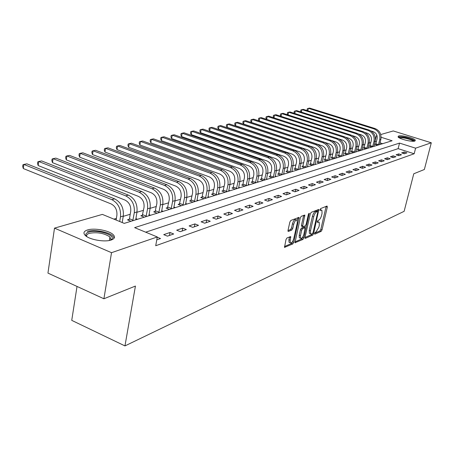 <?xml version="1.0" encoding="UTF-8"?>
<svg xmlns="http://www.w3.org/2000/svg" width="454" height="454" viewBox="0 0 454 454"><rect width="100%" height="100%" fill="white"/><g stroke="black" fill="none" stroke-linecap="round" stroke-linejoin="round"><path stroke-width="0.68" d="M314.52 233.504L314.747 234.202L321.16 231.364L322.045 229.843L327.323 207.075L327.028 206.037L320.637 208.579L320.03 210.35L321.914 210.23L322.045 213.38L321.602 215.298C320.916 217.824 319.956 219.458 318.725 220.196L317.885 220.548L317.25 221.626L317.278 222.301L319.19 222.165L319.31 225.241L318.873 227.148L315.995 232.056L315.155 232.425L314.52 233.504M87.474 229.974C94.126 227.76 108.886 230.399 113.08 234.542C115.424 236.869 114.8 238.696 111.202 240.018C104.857 242.34 89.813 239.786 85.465 235.643C82.94 233.174 83.61 231.285 87.474 229.974M398.606 135.99C401.489 134.889 414.615 138.226 415.336 140.252L414.808 141.063C412.056 142.215 398.743 138.85 398.039 136.83L398.606 135.99M286.956 237.975L285.975 239.616L284.516 247.368L292.813 243.923L293.772 242.305L299.078 217.352L290.838 220.44L289.851 222.074L288.018 230.365L288.069 231.353L288.404 231.432L291.831 230.008L292.802 228.379L293.71 224.31C294.76 220.984 295.906 219.611 297.149 220.179L297.285 222.857L293.755 238.645C292.688 241.988 291.53 243.367 290.288 242.776L290.174 240.2L290.719 236.585L286.956 237.975M380.741 134.543L393.272 130.951L431.3 142.783L424.359 169.501L413.77 173.774L404.128 211.32L124.958 345.914L135.434 286.054L103.904 298.772L111.525 252.685L54.503 228.135L102.388 214.396L124.237 223.374L392.114 140.757L381.122 137.278M431.3 142.783L415.597 148.18L399.526 143.101L134.622 227.641L157.294 236.96L111.525 252.685M157.294 236.96L155.716 245.739L414.173 153.764L415.597 148.18M304.992 237.363L305.332 238.373L312.704 235.11L313.612 233.56L318.873 209.447L311.251 212.313L310.32 213.879L304.992 237.363M302.949 239.434L294.969 242.754L300.287 217.897L301.24 216.297L304.833 215.054L302.704 225.717L303.056 226.762L305.213 225.859L306.149 224.282L308.408 214.288L309.27 213.232L303.879 237.851L302.949 239.434L301.706 238.957L294.896 241.959M414.173 153.764L398.141 148.645L145.683 232.187M404.242 152.016L401.631 152.913L404.332 153.781L406.932 152.879L404.242 152.016L403.839 153.622M398.771 153.895L396.092 154.82L398.822 155.699L401.484 154.769L398.771 153.895L398.357 155.546M393.153 155.824L390.406 156.772L393.164 157.663L395.894 156.715L393.153 155.824L392.733 157.527M387.393 157.805L384.572 158.775L387.353 159.683L390.162 158.707L387.393 157.805L386.961 159.553M381.474 159.836L378.579 160.835L381.388 161.755L384.271 160.756L381.474 159.836L381.031 161.641M375.396 161.925L372.422 162.946L375.265 163.888L378.227 162.855L375.396 161.925L374.947 163.781M369.153 164.07L366.1 165.12L368.971 166.073L372.013 165.018L369.153 164.07L368.693 165.982M362.74 166.272L359.596 167.356L362.502 168.326L365.629 167.237L362.74 166.272L362.264 168.247M356.146 168.542L352.911 169.648L355.845 170.642L359.063 169.524L356.146 168.542L355.658 170.579M349.359 170.869L346.033 172.015L349.001 173.019L352.31 171.867L349.359 170.869L348.865 172.974M342.378 173.269L338.956 174.444L341.953 175.471L345.363 174.285L342.378 173.269L341.868 175.443M335.194 175.738L331.67 176.947L334.7 177.991L338.207 176.771L335.194 175.738L334.672 177.985M327.794 178.28L324.162 179.529L327.226 180.59L330.841 179.336L327.794 178.28L327.266 180.578M320.166 180.896L316.427 182.185L319.525 183.268L323.254 181.975L320.166 180.896L319.639 183.229M312.312 183.598L308.453 184.926L311.586 186.026L315.428 184.693L312.312 183.598L311.779 185.964M304.208 186.384L300.225 187.752L303.397 188.875L307.364 187.496L304.208 186.384L303.669 188.779M295.849 189.256L291.74 190.663L294.947 191.815L299.038 190.391L295.849 189.256L295.31 191.69M287.217 192.218L282.978 193.676L286.224 194.851L290.447 193.381L287.217 192.218L286.678 194.692M278.308 195.277L273.921 196.786L277.207 197.984L281.571 196.469L278.308 195.277L277.763 197.791M269.097 198.443L264.568 199.998L267.888 201.224L272.4 199.652L269.097 198.443L268.552 200.991M259.58 201.712L254.893 203.324L258.258 204.572L262.923 202.949L259.58 201.712L259.035 204.306M249.728 205.094L244.882 206.763L248.287 208.04L253.111 206.36L249.728 205.094L249.184 207.728M239.536 208.596L234.519 210.321L237.958 211.632L242.964 209.89L239.536 208.596L238.991 211.275M228.981 212.222L223.782 214.01L227.267 215.349L232.448 213.55L228.981 212.222L228.436 214.941M218.045 215.979L212.648 217.835L216.178 219.203L221.552 217.335L218.045 215.979L217.494 218.749M206.701 219.878L201.105 221.802L204.675 223.203L210.247 221.268L206.701 219.878L206.15 222.693M194.931 223.924L189.119 225.916L192.734 227.358L198.523 225.343L194.931 223.924L194.38 226.784M182.707 228.118L176.668 230.195L180.334 231.671L186.344 229.576L182.707 228.118L182.162 231.035M170.006 232.482L163.729 234.639L167.435 236.154L173.689 233.98L170.006 232.482L169.461 235.45M157.249 237.204L160.529 238.554L156.772 239.86M370.844 142.545L369.221 143.027M364.914 144.31L363.194 144.826M358.83 146.126L357.009 146.665M352.582 147.987L350.658 148.56M346.169 149.899L344.138 150.501M339.581 151.863L337.435 152.499M332.816 153.878L330.552 154.553M325.859 155.955L323.469 156.664M318.702 158.083L316.183 158.838M311.342 160.279L308.686 161.068M303.771 162.538L300.968 163.372M295.974 164.859L293.017 165.738M287.944 167.254L284.828 168.184M279.67 169.722L276.384 170.698M271.14 172.265L267.673 173.297M262.338 174.886L258.689 175.976M253.258 177.593L249.411 178.74M243.889 180.386L239.826 181.594M234.202 183.274L229.923 184.545M224.197 186.254L219.685 187.598M213.851 189.341L209.09 190.759M203.142 192.53L198.12 194.028M192.059 195.833L186.759 197.416M180.578 199.255L174.983 200.923M168.678 202.802L162.765 204.567M156.335 206.485L150.087 208.346M143.521 210.298L136.921 212.268M130.213 214.265L123.238 216.348M116.383 218.391L113.909 219.129M382.609 143.685L380.015 142.857M376.411 141.71L375.089 141.285M375.77 144.151L375.021 144.378L377.637 145.218M379.697 144.162L380.361 144.378M369.982 145.916L369.216 146.148L371.86 147M373.965 145.921L374.652 146.143M364.046 147.726L363.257 147.964L365.93 148.833M368.092 147.72L368.796 147.947M357.956 149.582L357.145 149.826L359.846 150.705M362.065 149.565L362.786 149.797M351.702 151.488L350.874 151.738L353.598 152.635M355.874 151.46L356.617 151.704M345.284 153.441L344.433 153.702L347.185 154.61M349.523 153.407L350.284 153.656M338.69 155.45L337.816 155.716L340.596 156.641M342.997 155.399L343.78 155.66M331.919 157.515L331.017 157.793L333.826 158.73M336.295 157.453L337.101 157.72M324.956 159.638L324.031 159.922L326.869 160.875M329.405 159.558L330.234 159.842M317.794 161.823L316.847 162.112L319.712 163.082M322.317 161.726L323.174 162.016M310.434 164.064L309.452 164.365L312.352 165.352M315.031 163.956L315.91 164.257M302.852 166.374L301.848 166.68L304.776 167.691M307.534 166.249L308.442 166.561M295.049 168.752L294.016 169.07L296.978 170.097M299.816 168.61L300.747 168.933M287.013 171.203L285.946 171.527L288.943 172.577M291.865 171.039L292.83 171.374M278.733 173.729L277.638 174.064L280.663 175.131M283.671 173.542L284.669 173.893M270.198 176.328L269.069 176.674L272.122 177.764M275.226 176.124L276.253 176.487M261.396 179.012L260.227 179.37L263.32 180.476M266.521 178.785L267.582 179.165M252.311 181.782L251.107 182.15L254.234 183.28M257.531 181.526L258.632 181.923M242.935 184.642L241.687 185.022L244.854 186.174M248.259 184.364L249.394 184.772M233.248 187.593L231.96 187.984L235.161 189.165M238.673 187.286L239.848 187.718M223.237 190.646L221.91 191.049L225.144 192.252M228.776 190.305L229.991 190.759M212.886 193.801L211.513 194.221L214.782 195.447M218.539 193.432L219.798 193.903M202.178 197.064L200.753 197.496L204.062 198.756M207.949 196.661L209.254 197.155M191.094 200.441L189.619 200.895L192.961 202.178M196.985 200.004L198.341 200.52M179.608 203.942L178.082 204.408L181.464 205.724M185.629 203.46L187.037 204.005M167.708 207.569L166.124 208.057L169.546 209.402M173.859 207.047L175.323 207.62M155.364 211.337L153.719 211.836L157.18 213.215M161.658 210.764L163.173 211.365M142.55 215.241L140.842 215.758L144.344 217.171M148.986 214.623L150.569 215.253M129.242 219.299L127.466 219.838L131.013 221.285M135.831 218.624L137.477 219.293M77.027 286.44L71.738 320.365L124.958 345.914M103.904 298.772L47.948 273.098L54.503 228.135M375.248 140.564L376.406 135.786L377.007 135.615M377.109 136.013L376.406 135.786M398.141 148.645L399.526 143.101M318.532 221.921L317.295 221.467M321.262 209.992L320.03 209.544M314.588 233.277L319.951 230.91L320.836 229.395L326.148 206.383M317.363 211.388L317.726 209.737M304.963 237.521L311.484 234.644L312.176 233.736M312.437 233.617L313.073 232.533L317.732 212.211L317.704 211.513L316.614 211.831C315.354 212.568 314.378 214.22 313.68 216.796L310.491 230.774L310.61 233.827L311.54 234.014L312.437 233.617M316.489 211.104L317.511 211.473M310.076 233.628L309.378 233.362L309.253 230.309L312.437 216.337C313.135 213.766 314.117 212.114 315.377 211.382L316.273 211.025M301.734 226.313L301.45 225.246L303.669 215.332M305.247 225.842L304.838 227.664M302.704 237.096L303.879 237.851M300.463 235.677L300.571 238.242C301.762 238.781 302.875 237.425 303.908 234.179L305.099 227.76L302.642 228.606L301.694 230.195L300.463 235.677L299.209 235.2L299.322 237.765L299.952 238.004M304.867 227.675L303.544 227.227L304.793 227.692M299.209 235.2L300.44 229.718L301.388 228.135L303.544 227.227M301.706 238.957L302.636 237.38M289.714 242.549L289.022 242.288L288.909 239.712L289.527 236.88M296.479 219.929L295.877 219.708C294.629 219.134 293.483 220.508 292.433 223.833L293.71 224.31M287.978 230.592L290.554 229.52L291.53 227.902L292.433 223.833M297.291 220.428L297.903 217.625M284.442 246.573L291.559 243.435L292.58 241.534M375.606 144.565L377.104 138.856C377.597 135.377 376.298 132.971 373.194 131.632L371.128 130.979M379.635 144.605L380.866 139.355C381.615 134.146 379.669 130.536 375.015 128.533L309.662 108.086L308.397 108.336L373.869 128.845C378.528 130.848 380.486 134.469 379.731 139.696L378.398 144.985M307.613 110.719L307.086 109.76L307.324 108.676L308.397 108.336L307.857 110.793M375.901 143.81L378.528 144.65M369.811 146.341L371.321 140.558C371.82 137.034 370.504 134.594 367.371 133.238L365.056 132.506M373.909 146.37L375.14 141.058C375.895 135.786 373.92 132.131 369.221 130.099L303.261 109.352L301.961 109.607L368.046 130.417C372.757 132.454 374.732 136.115 373.983 141.404L372.638 146.761M301.212 112.07L300.644 111.043L300.883 109.947L301.961 109.607L301.411 112.132M370.118 145.569L372.768 146.421M363.875 148.163L365.396 142.301C365.896 138.737 364.562 136.262 361.401 134.883L358.802 134.061M368.029 148.18L369.272 142.806C370.027 137.466 368.029 133.765 363.285 131.7L296.7 110.64L295.367 110.907L362.076 132.029C366.832 134.095 368.83 137.806 368.081 143.163L366.724 148.583M294.646 113.455L294.05 112.359L294.288 111.247L295.367 110.907L294.805 113.506M364.182 147.374L366.86 148.242M357.775 150.03L359.313 144.088C359.812 140.479 358.467 137.976 355.266 136.575L352.355 135.644M362.003 150.041L363.245 144.599C364 139.191 361.98 135.44 357.19 133.345L289.97 111.968L288.608 112.24L355.947 133.68C360.754 135.78 362.78 139.543 362.025 144.968L360.663 150.456M287.91 114.879L287.286 113.71L287.524 112.581L288.608 112.24L288.035 114.913M358.093 149.224L360.799 150.104M351.521 151.948L353.07 145.927C353.57 142.272 352.208 139.73 348.978 138.311L345.681 137.25M355.811 151.948L357.065 146.443C357.82 140.961 355.777 137.159 350.931 135.037L283.075 113.33L281.673 113.602L349.659 135.383C354.517 137.511 356.56 141.325 355.805 146.818L354.438 152.374M281.009 116.338L280.351 115.089L280.589 113.954L281.673 113.602L281.088 116.36M351.844 151.125L354.574 152.022M398.918 137.636C398.833 136.149 408.407 137.63 412.368 139.713L413.991 141.217M413.231 141.262L411.795 140.229C406.688 138.186 402.619 137.448 399.571 138.016M414.99 140.99L413.236 139.764C407.028 137.267 402 136.342 398.147 136.989M86.566 236.472C85.046 234.559 85.8 233.095 88.825 232.079C96.668 229.338 114.845 234.729 112.002 238.997L110.833 240.138M110.509 240.223L110.895 239.712L109.947 236.943C104.08 233.163 97.241 231.949 89.438 233.299C87.06 234.077 86.198 235.195 86.85 236.653M114.13 238.174L112.757 235.978C108.591 231.852 93.933 229.236 87.327 231.444M345.097 153.923L346.657 147.811C347.157 144.105 345.778 141.535 342.52 140.093L338.724 138.862M349.461 153.912L350.715 148.333C351.47 142.783 349.404 138.93 344.512 136.773L275.998 114.726L274.562 115.01L343.207 137.125C348.11 139.287 350.182 143.152 349.421 148.713L348.048 154.343M273.927 117.836L273.234 116.508L273.478 115.356L274.562 115.01L273.966 117.847M345.426 153.077L348.184 153.985M338.497 155.943L340.074 149.746C340.574 145.995 339.178 143.385 335.881 141.92L266.657 119.368L265.936 117.966L266.175 116.797L267.264 116.445L336.573 138.918C341.527 141.115 343.627 145.03 342.866 150.666L341.482 156.369M342.935 155.921L344.194 150.274L342.866 150.666M266.657 119.368L267.264 116.445L268.734 116.156L337.912 138.555C342.855 140.746 344.949 144.65 344.194 150.274M338.837 155.081L341.624 156.006M331.721 158.026L333.304 151.738C333.809 147.936 332.396 145.291 329.065 143.799L259.166 120.883L258.44 119.459L258.684 118.278L259.767 117.921L329.757 140.757C334.763 142.987 336.891 146.96 336.13 152.675L334.74 158.452M336.227 157.992L337.492 152.266L336.13 152.675M259.166 120.883L259.767 117.921L261.283 117.626L331.136 140.382C336.13 142.607 338.253 146.568 337.492 152.266M332.067 157.141L334.882 158.083M324.752 160.16L326.352 153.781C326.852 149.928 325.422 147.249 322.056 145.734L251.471 122.438L250.744 120.991L250.988 119.794L252.072 119.442L322.754 142.647C327.811 144.917 329.962 148.946 329.207 154.735L327.805 160.591M329.337 160.114L330.603 154.315L329.207 154.735M251.471 122.438L252.072 119.442L253.633 119.135L324.173 142.267C329.218 144.525 331.363 148.543 330.603 154.315M325.104 159.258L327.953 160.217M317.584 162.362L319.202 155.887C319.701 151.982 318.254 149.258 314.855 147.72L243.565 124.033L242.845 122.569L243.083 121.354L244.173 120.997L315.553 144.593C320.666 146.897 322.839 150.983 322.085 156.851L320.677 162.787M322.249 162.299L323.52 156.426L322.085 156.851M243.565 124.033L244.173 120.997L245.767 120.685L317.011 144.202C322.107 146.5 324.281 150.575 323.52 156.426M317.948 161.437L320.825 162.407M310.213 164.62L311.841 158.049C312.346 154.088 310.876 151.33 307.443 149.763L235.439 125.673L234.718 124.186L234.962 122.96L236.046 122.597L308.141 146.597C313.311 148.94 315.513 153.083 314.758 159.036L313.339 165.052M314.962 164.552L316.239 158.594L314.758 159.036M235.439 125.673L236.046 122.597L237.692 122.274L309.639 146.194C314.798 148.526 316.994 152.657 316.239 158.594M310.587 163.673L313.493 164.666M302.625 166.953L304.271 160.273C304.77 156.261 303.289 153.458 299.816 151.869L227.091 127.364L226.37 125.854L226.614 124.606L227.698 124.243L300.52 148.657C305.741 151.04 307.971 155.245 307.216 161.278L305.792 167.378M307.46 166.862L308.743 160.824L307.216 161.278M227.091 127.364L227.698 124.243L229.389 123.914L302.063 148.237C307.273 150.614 309.497 154.808 308.743 160.824M303.011 165.977L305.945 166.987M294.816 169.348L296.473 162.566C296.978 158.497 295.469 155.654 291.962 154.037L218.505 129.101L217.784 127.563L218.028 126.303L219.112 125.94L292.665 150.773C297.949 153.197 300.207 157.47 299.453 163.588L298.023 169.773M299.742 169.246L301.025 163.122L299.453 163.588M218.505 129.101L219.112 125.94L220.848 125.593L294.254 150.348C299.521 152.76 301.779 157.022 301.025 163.122M295.208 168.349L298.176 169.382M286.775 171.816L288.449 164.927C288.948 160.801 287.422 157.913 283.869 156.267L209.669 130.883L208.948 129.328L209.192 128.045L210.276 127.682L284.579 152.958C289.919 155.427 292.211 159.763 291.457 165.971L290.021 172.242M291.791 171.697L293.074 165.489L291.457 165.971M209.669 130.883L210.276 127.682L212.063 127.33L286.219 152.516C291.542 154.973 293.829 159.297 293.074 165.489M287.178 170.795L290.18 171.839M278.484 174.364L280.175 167.361C280.674 163.173 279.125 160.239 275.538 158.565L200.577 132.721L199.856 131.138L200.101 129.838L201.184 129.475L276.248 155.211C281.645 157.72 283.966 162.123 283.217 168.423L281.775 174.784M283.597 174.222L284.885 167.923L283.217 168.423M200.577 132.721L201.184 129.475L203.023 129.112L277.933 154.757C283.319 157.254 285.634 161.647 284.885 167.923M278.898 173.314L281.934 174.381M269.943 176.986L271.645 169.87C272.139 165.619 270.573 162.64 266.946 160.937L191.213 134.617L190.498 133.005L190.737 131.688L191.821 131.32L267.656 157.532C273.115 160.086 275.47 164.558 274.721 170.948L273.268 177.406M275.152 176.827L276.441 170.437L274.721 170.948M191.213 134.617L191.821 131.32L193.71 130.945L269.398 157.061C274.84 159.609 277.19 164.064 276.441 170.437M270.368 175.908L273.433 176.998M261.129 179.693L262.849 172.458C263.343 168.139 261.754 165.114 258.082 163.378L181.566 136.563L180.857 134.929L181.095 133.59L182.173 133.221L258.797 159.927C264.319 162.526 266.702 167.072 265.953 173.559L264.5 180.113M266.441 179.517L267.729 173.031L265.953 173.559M181.566 136.563L182.173 133.221L184.125 132.835L260.59 159.439C266.101 162.033 268.479 166.561 267.729 173.031M261.566 178.587L264.665 179.693M252.038 182.485L253.769 175.125C254.263 170.744 252.651 167.668 248.94 165.903L171.623 138.572L170.92 136.909L171.158 135.553L172.231 135.178L249.655 162.396C255.239 165.046 257.656 169.665 256.913 176.248L255.454 182.905M257.452 182.287L258.746 175.704L256.913 176.248M171.623 138.572L172.231 135.178L174.245 134.781L251.505 161.896C257.077 164.535 259.489 169.138 258.746 175.704M252.486 181.345L255.619 182.48M242.646 185.368L244.394 177.883C244.888 173.434 243.253 170.307 239.502 168.502L161.374 140.644L160.671 138.952L160.915 137.573L161.982 137.199L240.217 164.944C245.858 167.645 248.315 172.338 247.572 179.029L246.108 185.788M248.179 185.147L249.467 178.467L247.572 179.029M161.374 140.644L161.982 137.199L164.053 136.79L242.13 164.427C247.759 167.117 250.205 171.799 249.467 178.467M243.111 184.199L246.284 185.351M232.953 188.348L234.712 180.732C235.2 176.209 233.543 173.031 229.747 171.192L150.802 142.783L150.104 141.058L150.342 139.662L151.403 139.287L230.467 167.577C236.176 170.329 238.662 175.102 237.93 181.901L236.46 188.762M238.594 188.104L239.882 181.316L237.93 181.901M150.802 142.783L151.403 139.287L153.548 138.862L232.442 167.044C238.14 169.785 240.62 174.546 239.882 181.316M233.43 187.144L236.636 188.319M222.931 191.429L224.707 183.671C225.19 179.08 223.51 175.846 219.668 173.973L139.894 144.985L139.196 143.231L139.435 141.813L140.49 141.438L220.389 170.301C226.166 173.105 228.685 177.962 227.959 184.869L226.484 191.838M228.691 191.157L229.979 184.267L227.959 184.869M139.894 144.985L140.49 141.438L142.704 141.001L222.432 169.751C228.192 172.543 230.711 177.383 229.979 184.267M223.419 190.186L226.665 191.389M212.563 194.613L214.362 186.713C214.838 182.048 213.136 178.757 209.249 176.85L128.63 147.261L127.937 145.479L128.176 144.037L129.225 143.657L209.969 173.116C215.809 175.976 218.368 180.919 217.648 187.933L216.172 195.021M218.453 194.312L219.742 187.315L217.648 187.933M128.63 147.261L129.225 143.657L131.507 143.209L212.08 172.543C217.909 175.397 220.462 180.317 219.742 187.315M213.074 193.336L216.354 194.562M201.843 197.91L203.653 189.863C204.13 185.118 202.399 181.77 198.466 179.824L116.99 149.616L116.303 147.794L116.542 146.336L117.58 145.955L199.187 176.027C205.094 178.95 207.694 183.978 206.979 191.111L205.503 198.313M207.864 197.581L209.146 190.464L206.979 191.111M116.99 149.616L117.58 145.955L119.941 145.49L201.372 175.437C207.268 178.348 209.862 183.359 209.146 190.464M202.371 196.588L205.685 197.848M190.742 201.326L192.57 193.12C193.041 188.297 191.282 184.892 187.303 182.9L104.959 152.045L104.284 150.195L104.516 148.708L105.544 148.327L188.024 179.041C194.006 182.026 196.639 187.144 195.935 194.397L194.454 201.718M196.9 200.963L198.177 193.733L195.935 194.397M104.959 152.045L105.544 148.327L107.984 147.845L190.288 178.433C196.253 181.401 198.886 186.503 198.177 193.733M191.287 199.959L194.641 201.247M179.245 204.862L181.089 196.497C181.549 191.594 179.767 188.121 175.743 186.089L92.514 154.559L91.844 152.669L92.077 151.159L93.098 150.779L176.458 182.167C182.508 185.215 185.187 190.425 184.494 197.802L183.007 205.248M185.544 204.465L186.815 197.115L184.494 197.802M92.514 154.559L93.098 150.779L95.618 150.285L178.802 181.532C184.84 184.568 187.513 189.761 186.815 197.115M179.807 203.454L183.2 204.765M167.327 208.528L169.189 199.998C169.643 195.01 167.832 191.474 163.758 189.392L79.637 157.163L78.979 155.234L79.212 153.702L80.216 153.321L164.473 185.402C170.596 188.518 173.314 193.83 172.628 201.332L171.147 208.908M173.774 208.097L175.04 200.617L172.628 201.332M79.637 157.163L80.216 153.321L82.827 152.805L166.902 184.75C173.014 187.848 175.726 193.137 175.04 200.617M167.906 207.069L171.34 208.414M154.967 212.33L156.84 203.63C157.288 198.551 155.45 194.948 151.33 192.825L66.307 159.859L65.654 157.89L65.887 156.335L66.874 155.949L152.039 188.762C158.236 191.946 161 197.359 160.324 204.998L158.838 212.699M161.567 211.859L162.821 204.255L160.324 204.998M66.307 159.859L66.874 155.949L69.581 155.416L154.564 188.081C160.744 191.248 163.497 196.639 162.821 204.255M155.563 210.826L159.042 212.205M142.136 216.28L144.026 207.399C144.463 202.229 142.596 198.557 138.425 196.383L52.488 162.651L51.852 160.642L52.079 159.059L53.056 158.673L139.134 192.246C145.405 195.504 148.214 201.02 147.55 208.8L146.069 216.643M148.901 215.769L150.143 208.028L147.55 208.8M52.488 162.651L53.056 158.673L55.859 158.123L141.75 191.543C148.01 194.783 150.807 200.276 150.143 208.028M142.755 214.719L146.273 216.132M128.805 220.383L129.452 218.766L130.718 211.314C131.144 206.048 129.242 202.302 125.026 200.078L38.164 165.545L37.546 163.497L37.767 161.885L38.726 161.499L125.724 195.873C132.074 199.204 134.929 204.828 134.282 212.75L132.801 220.735M135.746 219.827L136.977 211.944L134.282 212.75M38.164 165.545L38.726 161.499L41.632 160.926L128.448 195.135C134.781 198.449 137.624 204.056 136.977 211.944M129.452 218.766L133.011 220.213M116.111 220.037L116.882 215.383C117.297 210.015 115.367 206.195 111.094 203.92L23.307 168.548L22.7 166.459L22.916 164.813L23.858 164.433L111.792 199.635C118.216 203.046 121.116 208.783 120.486 216.853L119.714 221.512M23.307 168.548L23.858 164.433L26.877 163.837L114.624 198.869C121.031 202.263 123.925 207.983 123.289 216.019L122.2 222.539M317.255 221.597L318.311 221.989M319.996 209.669L321.057 210.049M326.103 206.632L327.323 207.075M320.836 229.395L322.045 229.843M319.951 230.91L321.16 231.364M317.681 209.992L318.918 210.44M312.789 233.248L313.612 233.56M311.484 234.644L312.704 235.11M304.992 238.242L305.332 238.373M315.377 211.382L316.614 211.831M312.437 216.337L313.68 216.796M309.253 230.309L310.491 230.774M294.93 242.68L295.293 242.822M303.618 215.593L304.884 216.059M301.45 225.246L302.704 225.717M308.629 213.681L309.299 213.93M301.388 228.135L302.642 228.606M300.44 229.718L301.694 230.195M289.493 237.073L290.764 237.561M288.909 239.712L290.174 240.2M291.53 227.902L292.802 228.379M290.554 229.52L291.831 230.008M288.029 231.29L288.404 231.432M297.858 217.886L299.129 218.363M292.518 241.823L293.772 242.305M291.559 243.435L292.813 243.923M284.476 247.294L284.862 247.441M380.866 139.355L379.731 139.696M375.015 128.533L373.869 128.845M375.14 141.058L373.983 141.404M369.221 130.099L368.046 130.417M369.272 142.806L368.081 143.163M363.285 131.7L362.076 132.029M363.245 144.599L362.025 144.968M357.19 133.345L355.947 133.68M357.065 146.443L355.805 146.818M350.931 135.037L349.659 135.383M350.715 148.333L349.421 148.713M344.512 136.773L343.207 137.125M337.912 138.555L336.573 138.918M331.136 140.382L329.757 140.757M324.173 142.267L322.754 142.647M317.011 144.202L315.553 144.593M309.639 146.194L308.141 146.597M302.063 148.237L300.52 148.657M294.254 150.348L292.665 150.773M286.219 152.516L284.579 152.958M277.933 154.757L276.248 155.211M269.398 157.061L267.656 157.532M260.59 159.439L258.797 159.927M251.505 161.896L249.655 162.396M242.13 164.427L240.217 164.944M232.442 167.044L230.467 167.577M222.432 169.751L220.389 170.301M212.08 172.543L209.969 173.116M201.372 175.437L199.187 176.027M190.288 178.433L188.024 179.041M178.802 181.532L176.458 182.167M166.902 184.75L164.473 185.402M154.564 188.081L152.039 188.762M141.75 191.543L139.134 192.246M128.448 195.135L125.724 195.873M123.289 216.019L120.486 216.853M114.624 198.869L111.792 199.635M316.466 211.065L317.556 211.462M309.378 233.362L310.61 233.827M301.496 226.228L302.75 226.694M299.322 237.765L300.571 238.242M289.022 242.288L290.288 242.776M109.369 240.484L109.947 236.943M110.895 239.712L112.002 238.997"/></g></svg>
